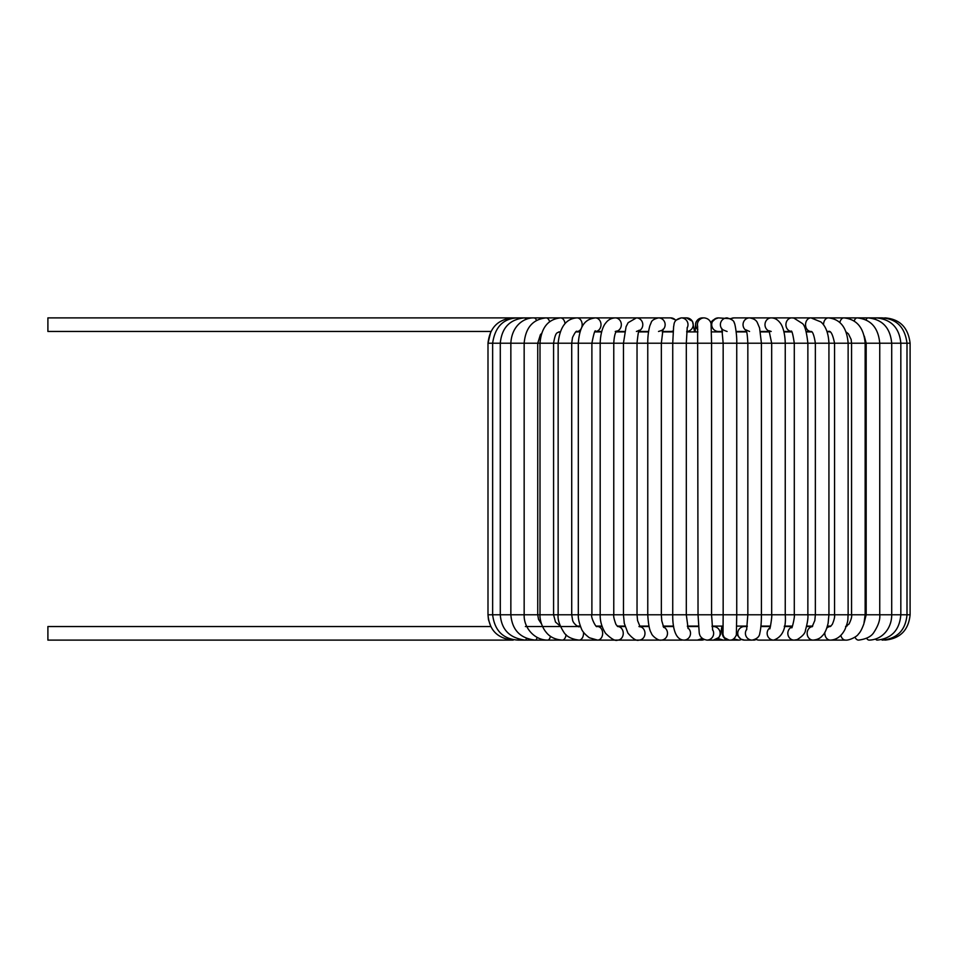 <?xml version="1.0" encoding="UTF-8"?>
<svg xmlns="http://www.w3.org/2000/svg" width="958" height="958" viewBox="0 0 958 958"><rect width="100%" height="100%" fill="white"/><g stroke="black" fill="none" stroke-linecap="round" stroke-linejoin="round"><path stroke-width="1.44" d="M829.879 331.911L826.994 331.54M811.701 331.911L806.313 331.911M791.559 331.911L783.991 331.911M769.741 331.911L760.484 331.911M746.593 331.911L736.187 331.911M722.512 331.911L711.459 331.911M697.879 331.911L686.682 331.911M673.079 331.911L662.277 331.911M648.506 331.911L638.615 331.911M624.556 331.911L616.09 331.911M601.6 331.911L595.062 331.911M577.135 331.468L579.997 331.911L575.878 331.911M560.059 331.911L558.742 331.911L560.059 331.911M846.992 626.089L846.345 626.089M830.993 626.089L827.413 626.089M812.719 626.089L806.648 626.089M792.458 626.089L784.374 626.089M770.519 626.089L760.927 626.089M747.288 626.089L736.69 626.089M723.122 626.089L712.034 626.089M698.406 626.089L687.365 626.089M673.558 626.089L663.056 626.089M648.937 626.089L639.537 626.089M624.939 626.089L617.168 626.089M601.935 626.089L596.295 626.089M580.285 626.089L577.159 626.089M523.092 317.888L47.9 317.888L47.9 331.456L490.879 331.456L487.993 343.227L537.737 343.227L537.737 614.773L538.516 619.335L541.521 624.005M513.213 640.112L47.9 640.112L47.9 626.544L490.915 626.544M864.308 336.102L866.176 343.227L866.176 614.773L865.146 614.773L863.9 623.778C861.913 629.202 860.092 632.603 858.452 633.98C857.338 636.507 849.291 640.567 845.579 640.112L759.095 640.112A6.79 6.562 90 0 1 755.718 639.154M846.142 332.019L848.429 333.863L851.147 339.467L851.566 343.227L851.566 614.773L848.129 614.773C847.602 619.682 848.824 619.706 844.932 629.538C841.375 636.328 836.514 639.848 830.335 640.112A6.79 5.497 90 0 1 824.922 632.16M826.838 331.097A6.79 4.874 -90 0 0 828.419 331.468C830.694 330.414 832.741 334.33 834.55 343.227L834.55 614.773L828.933 614.773L828.107 623.239C826.586 629.55 824.706 633.681 822.455 635.621C820.419 638.232 817.306 639.728 813.102 640.112A6.79 5.952 90 0 1 807.163 633.777A6.79 5.952 90 0 1 812.312 626.592M806.181 331.468L810.959 331.468C810.049 332.737 812.851 326.989 815.354 343.227L815.354 614.773L807.869 614.773C808.241 618.018 807.438 623.131 805.462 630.113C805.355 633.094 802.588 636.256 797.14 639.621L794.122 640.112A6.79 6.311 90 0 1 792.05 626.915M791.799 331.468L790.973 331.276C791.799 330.019 792.901 334.007 794.29 343.227L794.29 614.773L785.249 614.773C786.302 628.508 782.447 636.95 773.705 640.112A6.79 6.562 90 0 1 770.04 627.694M771.226 331.468L769.058 330.738L771.669 343.227L771.669 614.773L761.418 614.773C761.454 618.581 761.227 627.454 759.802 633.154C759.526 636.639 756.976 638.962 752.138 640.112L744.486 640.112L740.857 639.13L737.684 635.573L736.606 632.376M749.551 331.468L745.827 329.827C746.198 331.923 747.072 328.893 747.839 343.227L747.839 614.773L736.738 614.773L736.355 634.938C734.75 638.591 732.547 640.315 729.756 640.112L707.519 640.112M727.098 331.468C722.955 330.019 721.182 329.013 721.817 328.426L723.158 343.227L723.158 614.773L711.566 614.773L712.656 630.172M697.616 326.043L698.035 614.773L686.311 614.773L688.131 628.544M686.718 331.456A6.79 6.754 90 0 0 693.221 324.546A6.79 6.754 90 0 0 686.455 317.888L692.49 321.325L694.622 331.911L692.49 321.325L686.455 317.888L681.234 317.888C672.791 319.9 674.384 324.918 673.618 326.486L672.732 343.227L672.732 614.773L661.343 614.773L661.774 620.856L663.774 627.49M686.455 317.888L681.234 317.888L676.109 320.14L670.624 317.888L658.529 317.888C654.122 318.894 651.656 320.499 651.117 322.702L649.871 325.696C647.74 333.216 647.752 340.916 647.764 343.227L647.764 614.773L637.034 614.773L637.573 620.533L640.136 626.843L638.962 626.532M662.78 329.875A6.79 6.634 90 0 0 658.529 317.888L636.423 317.888L628.137 322.678L626.065 326.726L623.466 343.227L623.466 614.773L613.767 614.773C613.383 616.21 614.126 619.467 615.994 624.508L617.802 626.556L625.071 626.532M639.046 330.857A6.79 6.407 90 0 0 636.423 317.888L615.252 317.888C611.252 318.116 608.102 319.816 605.779 322.966C604.39 324.439 600.558 330.282 600.187 343.227L600.187 614.773L591.888 614.773C590.32 616.832 596.439 628.556 596.93 626.412L602.091 626.532M616.473 331.324A6.79 6.071 90 0 0 621.299 323.984A6.79 6.071 90 0 0 615.252 317.888L595.349 317.888C587.877 318.942 579.853 322.008 578.309 343.227L578.309 614.773L571.71 614.773M601.732 331.468L595.577 331.468A6.79 5.664 90 0 0 597.576 330.917A6.79 5.664 90 0 0 600.894 323.313A6.79 5.664 90 0 0 595.349 317.888L577.003 317.888C566.118 318.571 559.831 327.025 558.143 343.227L558.143 614.773L553.58 614.773L555.496 622.053L560.37 626.221M580.141 331.468L577.003 331.468A6.79 5.149 90 0 0 580.764 329.324A6.79 5.149 90 0 0 581.734 321.984A6.79 5.149 90 0 0 577.003 317.888L560.502 317.888C548.12 319.206 541.294 327.648 540.001 343.227L540.001 614.773L524.158 614.773C523.679 627.753 534.456 640.183 547.665 640.112A6.79 3.09 -90 0 0 550.455 636.244M854.177 321.014A6.79 3.569 -90 0 1 857.182 317.888C870.822 319.289 878.354 327.744 879.743 343.227L865.146 343.227L865.146 614.773L851.566 614.773C852.057 616.461 851.207 619.551 849.028 624.041L845.579 626.532M839.867 322.511A6.79 4.251 -90 0 1 843.902 317.888C856.739 319.242 863.817 327.684 865.146 343.227L848.129 343.227L848.129 614.773L834.55 614.773C834.921 616.784 834.167 619.994 832.298 624.4L830.311 626.544A6.79 5.497 90 0 0 826.718 628.209M823.545 324.894A6.79 4.874 -90 0 1 828.419 317.888C840.322 319.158 846.896 327.612 848.129 343.227L828.933 343.227L828.933 614.773L815.354 614.773L814.803 620.521L812.133 626.771M810.959 331.468A6.79 5.413 -90 0 1 805.546 324.678A6.79 5.413 -90 0 1 810.959 317.888L820.886 321.924C825.796 326.211 828.478 333.312 828.933 343.227L807.869 343.227L807.869 614.773L794.29 614.773C795.14 616.365 791.548 630.711 791.751 627.358M791.14 331.42A6.79 5.88 -90 0 1 785.931 324.295A6.79 5.88 -90 0 1 791.799 317.888L793.847 318.068L802.062 323.301C804.636 324.714 806.564 331.348 807.869 343.227L785.249 343.227L785.249 614.773L771.669 614.773C772.376 616.066 769.561 632.076 769.753 628.34M769.334 331.145A6.79 6.251 -90 0 1 771.226 317.888C774.615 317.888 777.573 319.541 780.111 322.846C781.093 323.9 784.841 329.372 785.249 343.227L761.418 343.227L761.418 614.773L747.839 614.773L746.617 629.849M746.126 330.45A6.79 6.526 -90 0 1 749.551 317.888C753.718 318.595 756.305 320.176 757.335 322.63L759.598 328.007L761.418 343.227L736.738 343.227L736.738 614.773L723.158 614.773L723.015 632.663M722.009 329.097A6.79 6.706 -90 0 1 727.098 317.888C731.84 319.313 734.199 320.942 734.163 322.774C734.726 321.876 737.097 334.581 736.738 343.227L711.566 343.227L711.566 614.773L698.035 614.773L699.172 632.124C699.46 636.543 702.034 639.214 706.908 640.112A6.79 6.742 -90 0 0 712.513 629.55M697.64 326.379A6.79 6.79 -90 0 1 704.214 317.888C710.537 318.631 711.303 324.079 711.087 324.415L711.566 343.227L686.311 343.227L686.311 614.773L672.732 614.773C672.552 625.299 674.516 639.86 683.916 640.112A6.79 6.598 -90 0 0 687.856 627.873M687.233 327.432L686.311 343.227L661.343 343.227L661.343 614.773L647.764 614.773C648.327 624.353 649.524 630.496 651.392 633.178C651.62 635.489 658.218 641.022 661.164 640.112A6.79 6.359 -90 0 0 663.475 627.011M658.529 331.468C662.026 330.39 663.535 329.636 663.032 329.205L661.343 343.227L637.034 343.227L637.034 614.773L623.466 614.773L624.293 623.359L627.909 633.094C632.807 638.806 636.495 641.141 638.962 640.112A6.79 6.011 -90 0 0 644.962 633.873A6.79 6.011 -90 0 0 639.932 626.628M636.423 331.468L639.357 330.33C638.758 329.372 637.992 333.671 637.034 343.227L613.767 343.227L613.767 614.773L600.187 614.773C600.019 621.059 601.792 627.227 605.528 633.286C611.444 639.046 615.491 641.321 617.67 640.112A6.79 5.58 -90 0 0 623.251 633.382A6.79 5.58 -90 0 0 617.766 626.532L617.67 626.532M615.252 331.468L616.712 331.049C617.072 331.217 614.497 331.013 613.767 343.227L591.888 343.227L591.888 614.773L578.309 614.773C578.057 618.269 579.087 622.904 581.386 628.652C582.284 631.358 584.955 634.4 589.398 637.777L597.6 640.112A6.79 5.065 -90 0 0 602.618 634.208A6.79 5.065 -90 0 0 598.906 626.771A6.79 5.065 -90 0 0 597.6 626.532M595.349 331.468L595.66 331.408C595.122 329.229 593.876 333.156 591.888 343.227L571.71 343.227M513.081 317.96A6.79 0.838 90 0 1 513.189 317.888C498.148 319.122 489.754 327.576 487.993 343.227L487.993 614.773L510.854 614.773C512.123 629.981 520.266 638.435 535.283 640.112L579.063 640.112C571.567 639.19 566.477 636.555 563.819 632.208C559.46 625.263 557.568 619.443 558.143 614.773L571.722 614.773L571.722 343.227L553.58 343.227L553.58 614.773L540.001 614.773C539.629 618.796 541.629 626.987 546.288 632.436C549.904 637.034 555.257 639.597 562.334 640.112A6.79 3.808 -90 0 0 566.058 634.687M560.502 331.468C557.46 333.552 555.844 329.935 553.58 343.227L537.737 343.227L540.384 334.725L541.581 333.408M704.166 639.561A6.79 6.682 90 0 1 701.519 640.112L691.496 640.112M726.164 639.405A6.79 6.191 90 0 1 723.398 640.112L717.889 638.519M741.444 639.429A6.79 5.808 90 0 1 738.905 640.112L729.756 640.112A6.79 6.79 90 0 1 723.015 632.496M756.006 639.501A6.79 5.329 90 0 1 753.79 640.112L752.82 640.076M884.689 640.004A6.79 1.389 90 0 0 884.941 640.112C900.185 638.627 908.567 630.172 910.1 614.773L910.1 615.072M864.26 622.413L866.176 614.773L910.1 614.773L910.1 343.227L906.998 343.227L906.998 614.773C905.585 630.113 897.395 638.555 882.438 640.112A6.79 2.191 90 0 1 881.647 639.657M884.701 318.044L884.797 317.888C899.742 318.978 908.184 327.42 910.1 343.227M854.955 637.094A6.79 4.371 90 0 0 858.584 640.112C866.331 639.094 871.445 636.483 873.947 632.268C878.33 625.502 880.27 619.67 879.743 614.773L879.743 343.227L906.998 343.227C904.987 327.313 896.64 318.87 881.971 317.888A6.79 1.245 -90 0 0 881.468 318.451M875.576 639.07A6.79 2.97 90 0 0 877.157 640.112C891.67 638.507 899.55 630.065 900.831 614.773L900.831 343.227C899.358 327.816 891.203 319.361 876.366 317.888L881.971 317.888M875.205 319.074A6.79 2.06 -90 0 1 876.366 317.888L868.056 317.888C882.378 319.337 890.257 327.78 891.706 343.227L891.706 614.773C891.79 627.73 882.869 639.716 869.169 640.112A6.79 3.688 90 0 1 866.619 638.244M866.032 319.912A6.79 2.838 -90 0 1 868.056 317.888L734.067 317.888A6.79 6.526 -90 0 0 730.715 318.846M840.849 635.429A6.79 4.97 90 0 0 845.579 640.112M747.228 626.532L744.486 626.532A6.79 6.73 90 0 0 741.121 639.202A6.79 6.73 90 0 0 744.486 640.112M746.797 629.202A6.79 6.73 90 0 0 752.138 640.112M722.248 626.089L722.476 634.388L723.721 637.357A6.79 6.79 90 0 0 729.182 640.112L723.721 637.357A6.79 6.79 90 0 1 723.074 630.376M722.452 331.468L718.416 331.468A6.79 6.706 -90 0 1 712.513 321.469A6.79 6.706 -90 0 1 718.416 317.888L730.463 318.715L732.69 318.008M706.908 640.112L713.411 640.112A6.79 6.742 -90 0 0 720.153 633.322A6.79 6.742 -90 0 0 713.411 626.532L712.081 626.532M697.807 329.612A6.79 6.79 -90 0 1 702.465 317.888L704.214 317.888M683.916 640.112L697.412 640.112A6.79 6.598 -90 0 0 702.034 638.172M698.454 626.616A6.79 6.598 -90 0 0 697.412 626.532L687.473 626.532M681.234 317.888A6.79 6.754 90 0 1 687.125 328.019M583.47 632.172A6.79 4.467 -90 0 1 579.063 640.112L681.437 640.112A6.79 6.359 -90 0 0 682.587 640.004M670.624 317.888A6.79 6.634 90 0 1 675.821 320.451M673.139 330.953A6.79 6.634 90 0 1 670.624 331.468L662.373 331.468M656.937 318.056L655.224 317.888A6.79 6.407 90 0 1 656.769 318.092M580.632 626.963A6.79 4.467 -90 0 0 579.063 626.532L580.452 626.532M549.617 321.696A6.79 3.928 90 0 0 546.096 317.888L560.502 317.888A6.79 4.574 90 0 1 565.004 323.517M536.492 320.427A6.79 3.209 90 0 0 533.989 317.888C524.002 317.541 511.716 325.792 510.854 343.227L510.854 614.773L524.158 614.773L524.158 343.227C525.523 327.72 532.84 319.265 546.096 317.888L524.385 317.888C509.788 319.349 501.752 327.792 500.292 343.227L500.292 614.773C501.429 629.777 509.788 638.22 525.379 640.112L535.283 640.112A6.79 2.323 -90 0 0 537.127 637.429M525.954 319.457A6.79 2.455 90 0 0 525.93 319.397A6.79 2.455 90 0 0 524.385 317.888L517.416 317.888C503.273 318.487 495.011 326.941 492.64 343.227L492.64 614.773C494.627 630.675 503.118 639.13 518.098 640.112L525.379 640.112A6.79 1.521 -90 0 0 526.397 638.375M518.098 640.112A6.79 0.695 -90 0 0 518.374 639.537A6.79 0.695 -90 0 0 518.458 639.13M513.452 318.212A6.79 0.838 90 0 0 513.189 317.888L517.416 317.888A6.79 1.653 90 0 1 517.859 318.128A6.79 1.653 90 0 1 518.218 318.727M490.831 626.544L488.436 619.563L487.993 614.773C489.131 626.999 494.268 637.25 511.177 640.004L513.5 639.693M676.109 320.14L670.648 317.888M704.25 639.597L701.519 640.112M695.34 328.247L695.46 325.816M695.616 324.211L695.843 323.074M717.434 317.96L718.416 317.888C713.65 319.397 711.351 320.906 711.543 322.403L715.973 318.307M738.905 640.112L733.612 638.914M828.622 626.089L827.305 626.472L828.538 626.532M827.88 626.532L830.335 626.532M806.66 331.911L809.091 331.468M787.572 331.911L789.033 331.468M812.372 626.532L806.54 626.532M792.254 626.532L784.291 626.532M783.872 331.468L791.176 331.468M755.503 639.273L758.161 640.064M770.4 626.532L760.891 626.532M760.413 331.468L769.514 331.468M736.139 331.468L746.474 331.468M730.463 318.715L734.067 317.888M713.411 640.112L718.955 637.453L720.608 634.304L721.937 626.089M695.221 331.911L695.484 325.576C696.011 325.337 693.772 320.08 702.465 317.888M697.412 640.112L702.322 638.423M681.437 640.112L682.731 640.028M663.247 626.532L673.63 626.532M665.714 626.532L664.624 626.807M639.86 626.532L649.033 626.532M648.578 331.468L638.782 331.468M624.664 331.468L616.377 331.468M622.437 626.532L624.412 626.089M571.722 614.773L572.597 620.173C573.543 624.412 579.794 627.957 579.063 626.532L525.379 626.532M577.003 331.468C576.453 330.474 574.956 332.486 572.513 337.503L571.722 343.227M598.978 626.532L601.768 626.089M577.734 626.316L578.752 626.089"/></g></svg>
